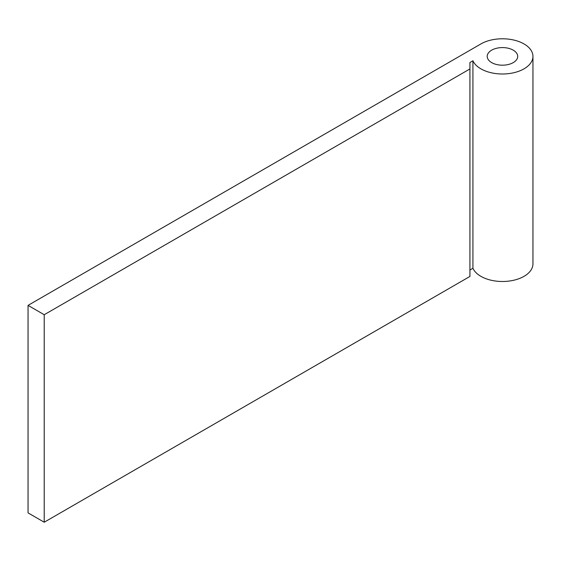 <?xml version="1.0" encoding="UTF-8"?>
<svg xmlns="http://www.w3.org/2000/svg" width="561" height="561" viewBox="0 0 561 561"><rect width="100%" height="100%" fill="white"/><g stroke="black" fill="none" stroke-linecap="round" stroke-linejoin="round"><path stroke-width="0.84" d="M513.238 50.16A15.245 8.801 0 0 0 496.618 48.253A15.245 8.801 0 0 0 487.207 56.388A15.245 8.801 0 0 0 491.674 62.615A15.245 8.801 0 0 0 508.287 64.522A15.245 8.801 0 0 0 517.705 56.388A15.245 8.801 0 0 0 513.238 50.16M480.889 68.835A30.497 17.608 0 0 0 514.121 72.657A30.497 17.608 0 0 0 532.95 56.388A30.497 17.608 0 0 0 524.016 43.94A30.497 17.608 0 0 0 480.889 43.94L28.05 305.38L44.221 314.721L469.929 68.94L469.929 62.509L472.923 60.777A30.497 17.608 0 0 0 480.889 68.835M469.929 270.009L472.923 268.277A30.497 17.608 0 0 0 480.889 276.335A30.497 17.608 0 0 0 514.121 280.156A30.497 17.608 0 0 0 532.95 263.887L532.95 56.388M28.05 305.38L28.05 512.88L44.221 522.221L469.929 276.44L469.929 68.94M472.923 60.777L472.923 268.277M44.221 314.721L44.221 522.221"/></g></svg>

